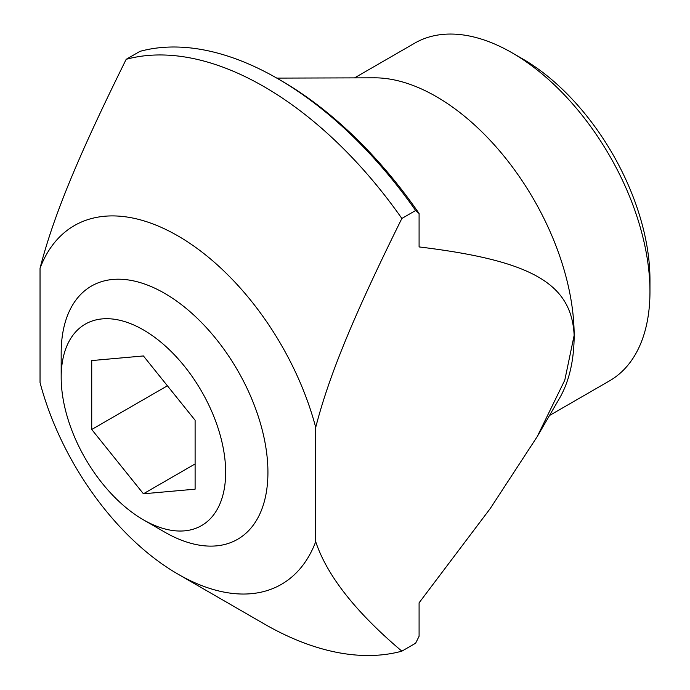 <?xml version="1.0" encoding="UTF-8"?>
<svg xmlns="http://www.w3.org/2000/svg" width="690" height="690" viewBox="0 0 690 690"><rect width="100%" height="100%" fill="white"/><g stroke="black" fill="none" stroke-linecap="round" stroke-linejoin="round"><path stroke-width="1.03" d="M143.417 519.829L164.556 532.033A146.194 84.404 -120 0 0 237.653 539.278A146.194 84.404 -120 0 0 267.927 472.348A146.194 84.404 -120 0 0 204.119 325.223A146.194 84.404 -120 0 0 91.46 286.057A146.194 84.404 -120 0 0 61.177 352.978L61.177 377.387A116.3 67.146 60 0 1 143.417 329.906A116.3 67.146 60 0 1 225.656 472.348A116.3 67.146 60 0 1 143.417 519.829A116.3 67.146 60 0 1 61.177 377.387M167.403 385.796L91.727 429.49L91.727 360.568L143.417 355.954L195.106 420.253L195.106 489.175L143.417 493.79L91.727 429.49M195.106 463.947L143.417 493.79M315.71 427.412C329.087 375.36 353.685 315.718 401.856 218.471L415.639 210.519L419.089 213.486L419.089 246.925C531.654 260.613 571.605 283.392 574.149 335.349L564.782 380.173L537.182 436.675L490.34 508.401L419.089 602.818L419.089 636.258L415.639 643.201L401.856 651.162C355.747 612.168 327.026 575.676 315.71 541.702L315.71 427.412A207.112 119.577 -120 0 0 177.873 235.868A207.112 119.577 -120 0 0 40.037 268.255L40.037 382.545A207.112 119.577 -120 0 0 177.873 574.08A207.112 119.577 -120 0 0 315.71 541.702M177.873 574.08L264.02 623.82A328.94 189.914 -120 0 0 401.856 651.162M401.856 218.471A328.94 189.914 -120 0 0 126.184 59.314C78.013 156.561 53.415 216.203 40.037 268.255M126.184 59.314L139.966 51.362A328.94 189.914 60 0 1 277.811 78.703A328.94 189.914 60 0 1 415.639 210.519M419.089 213.486A324.067 187.102 -120 0 0 281.253 80.687L277.811 78.703M537.182 436.675L559.469 398.346A194.925 112.539 -120 0 0 574.149 335.349A194.925 112.539 -120 0 0 374.42 77.823L276.785 78.108M649.963 291.577L649.963 279.64A180.306 104.104 -120 0 0 522.468 58.805L512.127 52.837A194.925 112.539 60 0 1 649.963 291.577A194.925 112.539 60 0 1 609.589 380.811L549.49 415.509M354.565 77.884L414.664 43.185A194.925 112.539 60 0 1 512.127 52.837"/></g></svg>
